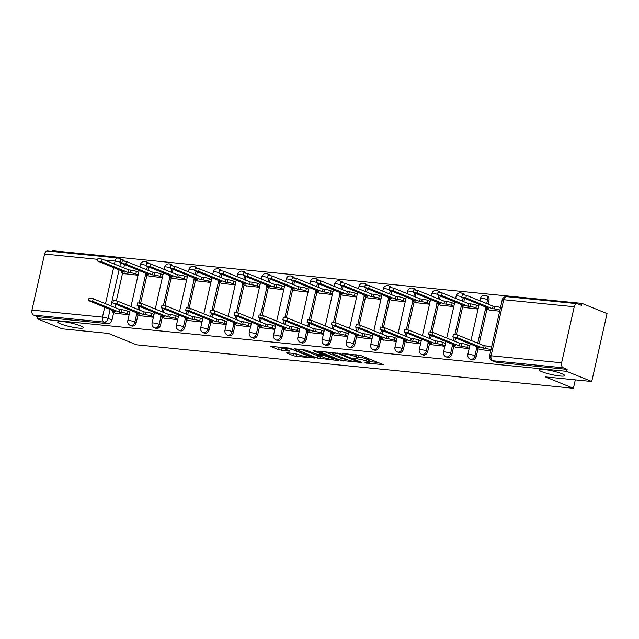 <?xml version="1.0" encoding="UTF-8"?>
<svg xmlns="http://www.w3.org/2000/svg" width="639" height="639" viewBox="0 0 639 639"><rect width="100%" height="100%" fill="white"/><g stroke="black" fill="none" stroke-linecap="round" stroke-linejoin="round"><path stroke-width="0.96" d="M364.821 362.92L383.288 364.637L361.043 355.619L342.041 353.351L345.875 354.262A6.446 0.919 -167.3 0 1 354.717 356.346L356.57 357.105A6.446 0.919 -167.3 0 1 357.968 358.032A6.446 0.919 -167.3 0 1 355.635 358.223L353.335 358.255L357.369 358.918A6.446 0.919 -167.3 0 1 366.211 361.011L368.064 361.762A6.446 0.919 -167.3 0 1 369.462 362.696A6.446 0.919 -167.3 0 1 367.129 362.88L364.821 362.92M80.442 325.826A13.131 1.869 -167.3 0 0 66.4 322.112A13.131 1.869 -167.3 0 0 57.67 321.944A13.131 1.869 -167.3 0 0 60.513 323.845A13.131 1.869 -167.3 0 0 74.555 327.551A13.131 1.869 -167.3 0 0 83.286 327.719A13.131 1.869 -167.3 0 0 80.442 325.826M561.833 373.719A13.131 1.869 -167.3 0 0 547.791 370.005A13.131 1.869 -167.3 0 0 539.06 369.837A13.131 1.869 -167.3 0 0 541.904 371.73A13.131 1.869 -167.3 0 0 555.946 375.444A13.131 1.869 -167.3 0 0 564.676 375.612A13.131 1.869 -167.3 0 0 561.833 373.719M148.552 263.332A4.106 3.075 -67.9 0 0 147.361 262.286L145.972 261.726A4.106 3.075 112.1 0 1 147.361 263.156M172.842 265.752A4.106 3.075 -67.9 0 0 171.651 264.706L170.262 264.147A4.106 3.075 112.1 0 1 171.651 265.568M197.131 268.164A4.106 3.075 -67.9 0 0 195.933 267.118L194.552 266.559A4.106 3.075 112.1 0 1 195.941 267.989M221.413 270.585A4.106 3.075 -67.9 0 0 220.223 269.538L218.842 268.979A4.106 3.075 112.1 0 1 220.231 270.401M245.703 272.997A4.106 3.075 -67.9 0 0 244.513 271.95L243.124 271.391A4.106 3.075 112.1 0 1 244.513 272.821M269.993 275.417A4.106 3.075 -67.9 0 0 268.795 274.371L267.414 273.812A4.106 3.075 112.1 0 1 268.803 275.233M294.275 277.829A4.106 3.075 -67.9 0 0 293.085 276.783L291.703 276.224A4.106 3.075 112.1 0 1 293.093 277.653M318.565 280.249A4.106 3.075 -67.9 0 0 317.375 279.203L315.986 278.644A4.106 3.075 112.1 0 1 317.375 280.066M342.855 282.662A4.106 3.075 -67.9 0 0 341.657 281.615L340.275 281.056A4.106 3.075 112.1 0 1 341.665 282.486M367.137 285.082A4.106 3.075 -67.9 0 0 365.947 284.036L364.565 283.476A4.106 3.075 112.1 0 1 365.955 284.898M391.427 287.494A4.106 3.075 -67.9 0 0 390.237 286.448L388.847 285.889A4.106 3.075 112.1 0 1 390.237 287.318M415.717 289.914A4.106 3.075 -67.9 0 0 414.527 288.868L413.137 288.309A4.106 3.075 112.1 0 1 414.527 289.731M440.007 292.327A4.106 3.075 -67.9 0 0 438.809 291.28L437.427 290.721A4.106 3.075 112.1 0 1 438.817 292.151M464.289 294.747A4.106 3.075 -67.9 0 0 463.099 293.7L461.717 293.141A4.106 3.075 112.1 0 1 463.107 294.563M488.076 304.124L488.955 300.226A4.106 3.075 -67.9 0 0 487.389 296.113L485.999 295.553A4.106 3.075 112.1 0 1 487.573 299.667L486.694 303.565M287.406 352.816L286.679 352.872L287.111 353.159L293.357 355.691L296.121 356.346L314.875 358.08L289.435 348.111L270.672 346.378L278.652 349.725L289.132 351.146L289.858 351.091L289.419 350.803L285.681 349.285A5.384 0.767 -167.3 0 1 284.515 348.503A5.384 0.767 -167.3 0 1 288.101 348.574A5.384 0.767 -167.3 0 1 293.86 350.1L308.501 356.035A5.384 0.767 -167.3 0 1 309.667 356.818A5.384 0.767 -167.3 0 1 306.089 356.746A5.384 0.767 -167.3 0 1 300.33 355.22L295.122 353.583L287.406 352.816M561.609 362.8L574.237 306.744A4.106 2.652 95.7 0 1 577.161 303.685A4.106 2.652 95.7 0 1 577.648 303.805L581.554 305.386L582.001 303.405L607.05 313.573L591.738 381.507L545.347 376.898L573.415 388.288L136.554 344.82L108.478 333.43L62.087 328.813L37.03 318.653L566.689 371.347L567.136 369.366L563.231 367.784L492.701 360.763A4.106 3.075 112.1 0 1 492.054 360.604L495.96 362.193A4.106 3.075 112.1 0 0 496.607 362.353L492.701 360.763A4.106 2.652 95.7 0 1 491.079 355.787L561.609 362.8A4.106 2.652 95.7 0 0 563.231 367.784M591.738 381.507L566.689 371.347M340.883 360.42L361.97 362.521L339.724 353.495L318.198 351.107L340.883 360.42L341.33 358.439L346.274 359.31M337.911 360.508L317.12 358.056L294.435 348.742L305.65 350.108L317.431 354.421L323.278 354.869L313.453 350.771L315.594 350.979L338.207 360.156L338.646 360.444L337.911 360.508L338.007 360.077M124.493 264.642L123.766 267.877M122.632 272.901L116.354 300.769M115.571 304.26L114.836 307.495M113.71 312.519L112.009 320.035L108.111 318.454A4.106 3.075 112.1 0 1 104.101 322.104L33.571 315.091A4.106 2.652 -84.3 0 1 31.95 310.107L44.586 254.05A4.106 2.652 -84.3 0 1 47.51 250.991L118.031 258.012A4.106 2.652 -84.3 0 0 115.108 261.071L104.333 260.001M582.001 303.405L52.342 250.712L52.174 251.454M37.03 318.653L37.477 316.672L33.571 315.091M488.843 309.915L499.666 311.217M479.913 349.525L490.736 350.827M464.553 307.495L478.068 309.068M455.631 347.113L469.138 348.678M440.271 305.083L453.778 306.648M431.341 344.693L444.848 346.266M415.981 302.662L429.488 304.236M407.051 342.28L420.566 343.846M391.691 300.25L405.206 301.816M382.769 339.86L396.276 341.434M367.409 297.83L380.916 299.403M358.479 337.448L371.986 339.013M343.119 295.418L356.626 296.983M334.189 335.028L347.696 336.601M318.829 292.997L332.336 294.571M309.907 332.615L323.414 334.181M294.547 290.585L308.054 292.151M285.617 330.195L299.124 331.769M270.257 288.165L283.764 289.739M261.327 327.783L274.834 329.349M245.967 285.753L259.474 287.318M237.037 325.363L250.552 326.936M221.677 283.333L235.192 284.906M212.755 322.951L226.262 324.516M197.395 280.92L210.902 282.486M188.465 320.53L201.972 322.104M173.105 278.5L186.612 280.074M164.175 318.118L177.69 319.684M148.815 276.088L162.33 277.653M139.893 315.698L153.4 317.271M148.783 267.062L148.056 270.297M146.922 275.321L140.644 303.182M139.853 306.672L139.126 309.907M137.992 314.931L136.299 322.455L134.917 321.888A4.106 3.075 112.1 0 1 130.26 325.387L131.642 325.946A4.106 3.075 -67.9 0 0 136.299 322.455M173.073 269.482L172.338 272.709M171.212 277.733L164.926 305.602M164.143 309.092L163.416 312.327M162.282 317.351L160.589 324.868L159.199 324.308A4.106 3.075 112.1 0 1 154.542 327.799L155.932 328.366A4.106 3.075 -67.9 0 0 160.589 324.868M197.355 271.894L196.628 275.129M195.494 280.154L189.216 308.014M188.433 311.512L187.698 314.739M186.572 319.764L184.871 327.288L183.489 326.721A4.106 3.075 112.1 0 1 178.832 330.219L180.222 330.778A4.106 3.075 -67.9 0 0 184.871 327.288M221.645 274.315L220.918 277.542M219.784 282.566L213.506 310.434M212.715 313.925L211.988 317.16M210.854 322.184L209.161 329.7L207.779 329.141A4.106 3.075 112.1 0 1 203.122 332.631L204.504 333.199A4.106 3.075 -67.9 0 0 209.161 329.7M245.935 276.727L245.2 279.962M244.074 284.986L237.796 312.846M237.005 316.345L236.278 319.572M235.144 324.596L233.451 332.12L232.061 331.561A4.106 3.075 112.1 0 1 227.412 335.052L228.794 335.611A4.106 3.075 -67.9 0 0 233.451 332.12M270.217 279.147L269.49 282.382M268.356 287.398L262.078 315.267M261.295 318.757L260.56 321.992M259.434 327.016L257.741 334.532L256.351 333.973A4.106 3.075 112.1 0 1 251.694 337.464L253.084 338.031A4.106 3.075 -67.9 0 0 257.741 334.532M294.507 281.559L293.78 284.794M292.646 289.818L286.368 317.679M285.577 321.177L284.85 324.412M283.716 329.428L282.023 336.953L280.641 336.394A4.106 3.075 112.1 0 1 275.984 339.884L277.366 340.443A4.106 3.075 -67.9 0 0 282.023 336.953M318.797 283.98L318.07 287.215M316.936 292.231L310.658 320.099M309.867 323.59L309.14 326.825M308.006 331.849L306.313 339.365L304.931 338.806A4.106 3.075 112.1 0 1 300.274 342.296L301.656 342.863A4.106 3.075 -67.9 0 0 306.313 339.365M343.079 286.392L342.352 289.627M341.226 294.651L334.94 322.511M334.157 326.01L333.43 329.245M332.296 334.261L330.603 341.785L329.213 341.226A4.106 3.075 112.1 0 1 324.556 344.717L325.946 345.276A4.106 3.075 -67.9 0 0 330.603 341.785M367.369 288.812L366.642 292.047M365.508 297.063L359.23 324.931M358.447 328.422L357.712 331.657M356.586 336.681L354.885 344.197L353.503 343.638A4.106 3.075 112.1 0 1 348.846 347.129L350.228 347.696A4.106 3.075 -67.9 0 0 354.885 344.197M391.659 291.224L390.932 294.459M389.798 299.483L383.52 327.344M382.729 330.842L382.002 334.077M380.868 339.093L379.175 346.618L377.793 346.058A4.106 3.075 112.1 0 1 373.136 349.549L374.518 350.108A4.106 3.075 -67.9 0 0 379.175 346.618M415.949 293.644L415.214 296.879M414.088 301.896L407.802 329.764M407.019 333.254L406.292 336.489M405.158 341.514L403.465 349.03L402.075 348.471A4.106 3.075 112.1 0 1 397.418 351.961L398.808 352.528A4.106 3.075 -67.9 0 0 403.465 349.03M440.231 296.057L439.504 299.292M438.37 304.316L432.092 332.176M431.309 335.675L430.574 338.91M429.448 343.926L427.747 351.45L426.365 350.891A4.106 3.075 112.1 0 1 421.708 354.381L423.098 354.941A4.106 3.075 -67.9 0 0 427.747 351.45M464.521 298.477L463.794 301.712M462.66 306.728L456.382 334.596M455.591 338.087L454.864 341.322M453.73 346.346L452.037 353.862L450.655 353.303A4.106 3.075 112.1 0 1 445.998 356.794L447.38 357.361A4.106 3.075 -67.9 0 0 452.037 353.862M486.95 309.148L479.154 343.742M478.02 348.758L476.327 356.282L474.937 355.723A4.106 3.075 112.1 0 1 470.288 359.214L471.67 359.773A4.106 3.075 -67.9 0 0 476.327 356.282M573.415 388.288L575.316 379.878M115.603 313.286L129.11 314.851M124.533 273.668L138.04 275.241M118.519 258.132A4.106 3.075 112.1 0 1 119.173 258.292L123.071 259.873A4.106 3.075 112.1 0 1 124.262 260.92M37.477 316.672L108.007 323.685A4.106 3.075 -67.9 0 0 112.009 320.035M567.136 369.366L496.607 362.353M369.462 362.696L369.909 360.716A6.446 0.919 -167.3 0 0 368.511 359.781L368.064 361.762M358.207 356.985A6.446 0.919 -167.3 0 1 366.658 359.03L368.511 359.781M357.968 358.032L358.415 356.051A6.446 0.919 -167.3 0 0 357.017 355.124L356.57 357.105M356.099 354.749L357.017 355.124M369.701 361.642L377.913 362.457M324.46 351.602L341.33 358.439M358.263 362.001L338.95 353.838L334.796 353.159A6.446 0.919 -167.3 0 0 332.464 353.343A6.446 0.919 -167.3 0 0 333.862 354.278L347.209 359.685A6.446 0.919 -167.3 0 0 356.051 361.778L358.263 362.001M322.511 356.945L320.331 356.73L319.883 358.711M300.697 349.237L320.331 356.73M324.029 357.56A5.384 0.767 -167.3 0 0 329.788 359.086A5.384 0.767 -167.3 0 0 333.374 359.15A5.384 0.767 -167.3 0 0 332.208 358.375L324.285 355.627L318.438 355.18L324.029 357.56M276.935 346.873L284.587 348.67M292.934 353.359L298.748 354.581M499.906 310.163A4.106 0.583 -167.3 0 0 494.498 308.917L492.477 308.717L465.847 297.918L461.757 297.215L488.891 308.357L486.87 308.158A4.106 0.583 -167.3 0 0 485.384 308.278A4.106 0.583 -167.3 0 0 486.271 308.869L489.578 310.211M461.757 297.215L462.34 294.643L466.43 295.338L493.052 306.145L495.081 306.345A4.106 0.583 12.7 0 1 500.481 307.591M493.052 306.145L492.477 308.717M490.976 349.773A4.106 0.583 -167.3 0 0 485.568 348.535L483.547 348.335L484.13 345.755L486.151 345.955A4.106 0.583 12.7 0 1 491.559 347.201M483.547 348.335L456.917 337.528L452.827 336.833L453.41 334.261L457.5 334.956L484.13 345.755M452.827 336.833L479.969 347.975L477.94 347.776A4.106 0.583 -167.3 0 0 476.454 347.896A4.106 0.583 -167.3 0 0 477.349 348.487L480.648 349.829M478.132 308.765L475.839 307.83A4.106 0.583 -167.3 0 0 470.208 306.504L468.187 306.305L441.557 295.498L437.467 294.803L464.609 305.945L462.58 305.746A4.106 0.583 -167.3 0 0 461.094 305.865A4.106 0.583 -167.3 0 0 461.989 306.456L465.288 307.798M437.467 294.803L438.05 292.231L442.14 292.926L468.77 303.725L470.791 303.924A4.106 0.583 12.7 0 1 476.422 305.258L475.839 307.83M478.715 306.185L476.422 305.258M468.77 303.725L468.187 306.305M453.842 306.345L451.557 305.418A4.106 0.583 -167.3 0 0 445.926 304.084L443.897 303.884L417.275 293.085L413.177 292.382L440.319 303.525L438.29 303.325A4.106 0.583 -167.3 0 0 436.812 303.445A4.106 0.583 -167.3 0 0 437.699 304.036L441.006 305.378M413.177 292.382L413.76 289.81L417.85 290.505L444.48 301.312L446.501 301.512A4.106 0.583 12.7 0 1 452.132 302.846L451.557 305.418M454.425 303.773L452.132 302.846M444.48 301.312L443.897 303.884M469.21 348.375L466.917 347.448A4.106 0.583 -167.3 0 0 461.286 346.114L459.257 345.915L459.84 343.343L461.861 343.542A4.106 0.583 12.7 0 1 467.492 344.876L469.785 345.803M459.257 345.915L432.635 335.116L428.537 334.413L429.12 331.841L433.21 332.536L459.84 343.343M428.537 334.413L455.679 345.555L453.65 345.356A4.106 0.583 -167.3 0 0 452.172 345.475A4.106 0.583 -167.3 0 0 453.059 346.066L456.366 347.408M444.92 345.963L442.627 345.028A4.106 0.583 -167.3 0 0 436.996 343.702L434.975 343.502L435.55 340.922L437.579 341.122A4.106 0.583 12.7 0 1 443.21 342.456L445.495 343.383M434.975 343.502L408.345 332.695L404.255 332L404.83 329.428L408.928 330.123L435.55 340.922M404.255 332L431.389 343.143L429.368 342.943A4.106 0.583 -167.3 0 0 427.882 343.063A4.106 0.583 -167.3 0 0 428.769 343.654L432.076 344.996M429.56 303.932L427.267 302.998A4.106 0.583 -167.3 0 0 421.636 301.672L419.607 301.472L392.985 290.665L388.895 289.97L416.029 301.113L414.008 300.913A4.106 0.583 -167.3 0 0 412.522 301.033A4.106 0.583 -167.3 0 0 413.409 301.624L416.716 302.966M388.895 289.97L389.471 287.398L393.568 288.093L420.19 298.892L422.219 299.092A4.106 0.583 12.7 0 1 427.85 300.426L427.267 302.998M430.135 301.352L427.85 300.426M420.19 298.892L419.607 301.472M405.27 301.512L402.977 300.586A4.106 0.583 -167.3 0 0 397.346 299.252L395.325 299.052L368.695 288.253L364.605 287.55L391.739 298.693L389.718 298.493A4.106 0.583 -167.3 0 0 388.232 298.613A4.106 0.583 -167.3 0 0 389.119 299.204L392.426 300.546M364.605 287.55L365.188 284.978L369.278 285.673L395.9 296.48L397.929 296.68A4.106 0.583 12.7 0 1 403.56 298.014L402.977 300.586M405.853 298.94L403.56 298.014M395.9 296.48L395.325 299.052M380.98 299.1L378.695 298.165A4.106 0.583 -167.3 0 0 373.056 296.839L371.035 296.64L344.413 285.833L340.315 285.138L367.457 296.28L365.428 296.081A4.106 0.583 -167.3 0 0 363.95 296.2A4.106 0.583 -167.3 0 0 364.837 296.792L368.144 298.133M340.315 285.138L340.899 282.566L344.988 283.261L371.618 294.06L373.639 294.259A4.106 0.583 12.7 0 1 379.27 295.593L378.695 298.165M381.563 296.52L379.27 295.593M371.618 294.06L371.035 296.64M420.63 343.542L418.337 342.616A4.106 0.583 -167.3 0 0 412.706 341.282L410.685 341.082L411.26 338.51L413.289 338.71A4.106 0.583 12.7 0 1 418.92 340.044L421.213 340.97M410.685 341.082L384.055 330.283L379.965 329.58L380.548 327.008L384.638 327.703L411.26 338.51M379.965 329.58L407.099 340.723L405.078 340.523A4.106 0.583 -167.3 0 0 403.592 340.643A4.106 0.583 -167.3 0 0 404.479 341.234L407.786 342.576M396.34 341.13L394.055 340.196A4.106 0.583 -167.3 0 0 388.416 338.87L386.395 338.67L386.978 336.09L388.999 336.29A4.106 0.583 12.7 0 1 394.63 337.624L396.923 338.55M386.395 338.67L359.773 327.863L355.675 327.168L356.258 324.596L360.348 325.291L386.978 336.09M355.675 327.168L382.817 338.311L380.788 338.111A4.106 0.583 -167.3 0 0 379.31 338.231A4.106 0.583 -167.3 0 0 380.197 338.822L383.504 340.164M372.058 338.71L369.765 337.783A4.106 0.583 -167.3 0 0 364.134 336.449L362.105 336.25L362.688 333.678L364.709 333.877A4.106 0.583 12.7 0 1 370.34 335.211L372.633 336.138M362.105 336.25L335.483 325.451L331.393 324.748L331.968 322.176L336.066 322.871L362.688 333.678M331.393 324.748L358.527 335.89L356.506 335.691A4.106 0.583 -167.3 0 0 355.02 335.81A4.106 0.583 -167.3 0 0 355.907 336.402L359.214 337.743M356.698 296.68L354.405 295.753A4.106 0.583 -167.3 0 0 348.774 294.419L346.745 294.22L320.123 283.42L316.033 282.718L343.167 293.86L341.146 293.66A4.106 0.583 -167.3 0 0 339.66 293.78A4.106 0.583 -167.3 0 0 340.547 294.371L343.854 295.713M316.033 282.718L316.609 280.146L320.706 280.841L347.328 291.648L349.349 291.847A4.106 0.583 12.7 0 1 354.98 293.181L354.405 295.753M357.273 294.108L354.98 293.181M347.328 291.648L346.745 294.22M347.768 336.298L345.475 335.363A4.106 0.583 -167.3 0 0 339.844 334.037L337.823 333.838L338.398 331.258L340.427 331.457A4.106 0.583 12.7 0 1 346.058 332.791L348.351 333.718M337.823 333.838L311.193 323.03L307.103 322.336L307.686 319.764L311.776 320.458L338.398 331.258M307.103 322.336L334.237 333.478L332.216 333.278A4.106 0.583 -167.3 0 0 330.73 333.398A4.106 0.583 -167.3 0 0 331.617 333.989L334.924 335.331M332.408 294.267L330.115 293.333A4.106 0.583 -167.3 0 0 324.484 292.007L322.463 291.807L295.833 281L291.743 280.305L318.877 291.448L316.856 291.248A4.106 0.583 -167.3 0 0 315.37 291.368A4.106 0.583 -167.3 0 0 316.257 291.959L319.564 293.301M291.743 280.305L292.327 277.733L296.416 278.428L323.038 289.227L325.067 289.427A4.106 0.583 12.7 0 1 330.698 290.761L330.115 293.333M332.991 291.688L330.698 290.761M323.038 289.227L322.463 291.807M323.478 333.877L321.185 332.951A4.106 0.583 -167.3 0 0 315.554 331.617L313.533 331.417L314.116 328.845L316.137 329.045A4.106 0.583 12.7 0 1 321.768 330.379L324.061 331.306M313.533 331.417L286.911 320.618L282.813 319.915L283.397 317.343L287.486 318.038L314.116 328.845M282.813 319.915L309.955 331.058L307.926 330.858A4.106 0.583 -167.3 0 0 306.44 330.978A4.106 0.583 -167.3 0 0 307.335 331.569L310.634 332.911M308.118 291.847L305.825 290.921A4.106 0.583 -167.3 0 0 300.194 289.587L298.173 289.387L271.551 278.588L267.453 277.885L294.595 289.028L292.566 288.828A4.106 0.583 -167.3 0 0 291.08 288.948A4.106 0.583 -167.3 0 0 291.975 289.539L295.274 290.881M267.453 277.885L268.037 275.313L272.126 276.008L298.756 286.815L300.777 287.015A4.106 0.583 12.7 0 1 306.408 288.349L305.825 290.921M308.701 289.275L306.408 288.349M298.756 286.815L298.173 289.387M299.196 331.465L296.903 330.531A4.106 0.583 -167.3 0 0 291.272 329.205L289.243 329.005L289.826 326.425L291.847 326.625A4.106 0.583 12.7 0 1 297.478 327.959L299.771 328.885M289.243 329.005L262.621 318.198L258.531 317.503L259.107 314.931L263.204 315.626L289.826 326.425M258.531 317.503L285.665 328.646L283.644 328.446A4.106 0.583 -167.3 0 0 282.158 328.566A4.106 0.583 -167.3 0 0 283.045 329.157L286.352 330.499M283.836 289.435L281.543 288.501A4.106 0.583 -167.3 0 0 275.912 287.175L273.883 286.975L247.261 276.168L243.171 275.473L270.305 286.615L268.284 286.416A4.106 0.583 -167.3 0 0 266.798 286.536A4.106 0.583 -167.3 0 0 267.685 287.127L270.992 288.469M243.171 275.473L243.747 272.901L247.836 273.596L274.466 284.395L276.487 284.595A4.106 0.583 12.7 0 1 282.118 285.929L281.543 288.501M284.411 286.855L282.118 285.929M274.466 284.395L273.883 286.975M274.906 329.045L272.613 328.119A4.106 0.583 -167.3 0 0 266.982 326.785L264.961 326.585L265.536 324.013L267.565 324.213A4.106 0.583 12.7 0 1 273.196 325.547L275.489 326.473M264.961 326.585L238.331 315.786L234.241 315.083L234.825 312.511L238.914 313.206L265.536 324.013M234.241 315.083L261.375 326.225L259.354 326.026A4.106 0.583 -167.3 0 0 257.868 326.146A4.106 0.583 -167.3 0 0 258.755 326.737L262.062 328.079M259.546 287.015L257.253 286.088A4.106 0.583 -167.3 0 0 251.622 284.754L249.601 284.555L222.971 273.756L218.881 273.053L246.015 284.195L243.994 283.996A4.106 0.583 -167.3 0 0 242.508 284.115A4.106 0.583 -167.3 0 0 243.395 284.706L246.702 286.048M218.881 273.053L219.465 270.481L223.554 271.176L250.176 281.983L252.205 282.182A4.106 0.583 12.7 0 1 257.837 283.516L257.253 286.088M260.129 284.443L257.837 283.516M250.176 281.983L249.601 284.555M250.616 326.633L248.323 325.698A4.106 0.583 -167.3 0 0 242.692 324.372L240.671 324.173L241.254 321.593L243.275 321.792A4.106 0.583 12.7 0 1 248.906 323.126L251.199 324.053M240.671 324.173L214.041 313.366L209.951 312.671L210.535 310.099L214.624 310.794L241.254 321.593M209.951 312.671L237.093 323.813L235.064 323.614A4.106 0.583 -167.3 0 0 233.578 323.733A4.106 0.583 -167.3 0 0 234.473 324.324L237.772 325.666M235.256 284.603L232.963 283.668A4.106 0.583 -167.3 0 0 227.332 282.342L225.311 282.142L198.681 271.335L194.591 270.64L221.733 281.783L219.704 281.583A4.106 0.583 -167.3 0 0 218.218 281.703A4.106 0.583 -167.3 0 0 219.113 282.294L222.412 283.636M194.591 270.64L195.175 268.068L199.264 268.763L225.894 279.562L227.915 279.762A4.106 0.583 12.7 0 1 233.547 281.096L232.963 283.668M235.839 282.023L233.547 281.096M225.894 279.562L225.311 282.142M226.334 324.213L224.041 323.286A4.106 0.583 -167.3 0 0 218.41 321.952L216.381 321.752L216.964 319.18L218.985 319.38A4.106 0.583 12.7 0 1 224.616 320.714L226.909 321.641M216.381 321.752L189.759 310.953L185.669 310.25L186.245 307.678L190.334 308.373L216.964 319.18M185.669 310.25L212.803 321.393L210.782 321.193A4.106 0.583 -167.3 0 0 209.296 321.313A4.106 0.583 -167.3 0 0 210.183 321.904L213.49 323.246M210.974 282.182L208.681 281.256A4.106 0.583 -167.3 0 0 203.05 279.922L201.021 279.722L174.399 268.923L170.301 268.22L197.443 279.363L195.414 279.163A4.106 0.583 -167.3 0 0 193.936 279.283A4.106 0.583 -167.3 0 0 194.823 279.874L198.13 281.216M170.301 268.22L170.885 265.648L174.974 266.343L201.605 277.15L203.625 277.35A4.106 0.583 12.7 0 1 209.257 278.684L208.681 281.256M211.549 279.61L209.257 278.684M201.605 277.15L201.021 279.722M202.044 321.8L199.751 320.866A4.106 0.583 -167.3 0 0 194.12 319.54L192.099 319.34L192.674 316.76L194.703 316.96A4.106 0.583 12.7 0 1 200.334 318.294L202.619 319.22M192.099 319.34L165.469 308.533L161.379 307.838L161.955 305.266L166.052 305.961L192.674 316.76M161.379 307.838L188.513 318.981L186.492 318.781A4.106 0.583 -167.3 0 0 185.006 318.901A4.106 0.583 -167.3 0 0 185.893 319.492L189.2 320.834M186.684 279.77L184.391 278.836A4.106 0.583 -167.3 0 0 178.76 277.51L176.731 277.31L150.109 266.503L146.019 265.808L173.153 276.951L171.132 276.751A4.106 0.583 -167.3 0 0 169.647 276.871A4.106 0.583 -167.3 0 0 170.533 277.462L173.84 278.804M146.019 265.808L146.595 263.236L150.692 263.931L177.315 274.73L179.343 274.93A4.106 0.583 12.7 0 1 184.975 276.264L184.391 278.836M187.259 277.19L184.975 276.264M177.315 274.73L176.731 277.31M177.754 319.38L175.461 318.454A4.106 0.583 -167.3 0 0 169.83 317.12L167.809 316.92L168.384 314.348L170.413 314.548A4.106 0.583 12.7 0 1 176.044 315.882L178.337 316.808M167.809 316.92L141.179 306.121L137.089 305.418L137.673 302.846L141.762 303.541L168.384 314.348M137.089 305.418L164.231 316.561L162.202 316.361A4.106 0.583 -167.3 0 0 160.716 316.481A4.106 0.583 -167.3 0 0 161.611 317.072L164.91 318.414M162.394 277.35L160.101 276.423A4.106 0.583 -167.3 0 0 154.47 275.089L152.449 274.89L125.819 264.091L121.73 263.388L148.863 274.53L146.842 274.331A4.106 0.583 -167.3 0 0 145.357 274.45A4.106 0.583 -167.3 0 0 146.243 275.042L149.55 276.383M121.73 263.388L122.313 260.816L126.402 261.511L153.025 272.318L155.053 272.518A4.106 0.583 12.7 0 1 160.685 273.851L160.101 276.423M162.977 274.778L160.685 273.851M153.025 272.318L152.449 274.89M153.464 316.968L151.179 316.033A4.106 0.583 -167.3 0 0 145.548 314.707L143.519 314.508L144.102 311.928L146.123 312.128A4.106 0.583 12.7 0 1 151.755 313.461L154.047 314.388M143.519 314.508L116.897 303.701L112.799 303.006L113.383 300.434L117.472 301.129L144.102 311.928M112.799 303.006L139.941 314.148L137.912 313.949A4.106 0.583 -167.3 0 0 136.434 314.068A4.106 0.583 -167.3 0 0 137.321 314.66L140.628 316.001M138.104 274.938L135.819 274.003A4.106 0.583 -167.3 0 0 130.18 272.677L128.159 272.478L101.537 261.671L97.44 260.976L124.581 272.118L122.552 271.918A4.106 0.583 -167.3 0 0 121.075 272.038A4.106 0.583 -167.3 0 0 121.961 272.629L125.268 273.971M97.44 260.976L98.023 258.404L102.112 259.099L128.743 269.898L130.763 270.097A4.106 0.583 12.7 0 1 136.395 271.431L135.819 274.003M138.687 272.358L136.395 271.431M128.743 269.898L128.159 272.478M129.182 314.548L126.889 313.621A4.106 0.583 -167.3 0 0 121.258 312.287L119.229 312.088L119.812 309.516L121.833 309.715A4.106 0.583 12.7 0 1 127.473 311.049L129.757 311.976M119.229 312.088L92.607 301.288L88.517 300.586L89.093 298.014L93.19 298.709L119.812 309.516M88.517 300.586L115.651 311.728L113.63 311.528A4.106 0.583 -167.3 0 0 112.144 311.648A4.106 0.583 -167.3 0 0 113.031 312.239L116.338 313.581M366.874 362.856L366.762 363.375M343.894 353.535L343.774 354.054M355.38 358.191L355.268 358.711M145.325 261.567A4.106 3.075 112.1 0 1 145.972 261.726A4.106 4.106 0 0 0 140.428 264.626A4.106 0.583 12.7 0 1 141.914 264.506A4.106 0.583 -167.3 0 1 146.115 265.361M169.615 263.987A4.106 3.075 112.1 0 1 170.262 264.147A4.106 4.106 0 0 0 164.718 267.046A4.106 0.583 12.7 0 1 166.204 266.926A4.106 0.583 -167.3 0 1 170.405 267.773M193.905 266.399A4.106 3.075 112.1 0 1 194.552 266.559A4.106 4.106 0 0 0 189.008 269.458A4.106 0.583 12.7 0 1 190.494 269.338A4.106 0.583 -167.3 0 1 194.695 270.193M218.187 268.819A4.106 3.075 112.1 0 1 218.842 268.979A4.106 4.106 0 0 0 213.29 271.879A4.106 0.583 12.7 0 1 214.776 271.759A4.106 0.583 -167.3 0 1 218.985 272.605M242.477 271.232A4.106 3.075 112.1 0 1 243.124 271.391A4.106 4.106 0 0 0 237.58 274.291A4.106 0.583 12.7 0 1 239.066 274.171A4.106 0.583 -167.3 0 1 243.267 275.026M266.767 273.652A4.106 3.075 112.1 0 1 267.414 273.812A4.106 4.106 0 0 0 261.87 276.711A4.106 0.583 12.7 0 1 263.356 276.591A4.106 0.583 -167.3 0 1 267.557 277.438M291.049 276.064A4.106 3.075 112.1 0 1 291.703 276.224A4.106 4.106 0 0 0 286.152 279.123A4.106 0.583 12.7 0 1 287.638 279.003A4.106 0.583 -167.3 0 1 291.847 279.858M315.339 278.484A4.106 3.075 112.1 0 1 315.986 278.644A4.106 4.106 0 0 0 310.442 281.543A4.106 0.583 12.7 0 1 311.928 281.424A4.106 0.583 -167.3 0 1 316.129 282.27M339.628 280.896A4.106 3.075 112.1 0 1 340.275 281.056A4.106 4.106 0 0 0 334.732 283.956A4.106 0.583 12.7 0 1 336.218 283.836A4.106 0.583 -167.3 0 1 340.419 284.69M363.911 283.317A4.106 3.075 112.1 0 1 364.565 283.476A4.106 4.106 0 0 0 359.022 286.376A4.106 0.583 12.7 0 1 360.5 286.256A4.106 0.583 -167.3 0 1 364.709 287.103M388.2 285.729A4.106 3.075 112.1 0 1 388.847 285.889A4.106 4.106 0 0 0 383.304 288.788A4.106 0.583 12.7 0 1 384.79 288.668A4.106 0.583 -167.3 0 1 388.991 289.523M412.49 288.149A4.106 3.075 112.1 0 1 413.137 288.309A4.106 4.106 0 0 0 407.594 291.208A4.106 0.583 12.7 0 1 409.08 291.088A4.106 0.583 -167.3 0 1 413.281 291.935M436.78 290.561A4.106 3.075 112.1 0 1 437.427 290.721A4.106 4.106 0 0 0 431.884 293.62A4.106 0.583 12.7 0 1 433.37 293.501A4.106 0.583 -167.3 0 1 437.571 294.355M461.062 292.981A4.106 3.075 112.1 0 1 461.717 293.141A4.106 4.106 0 0 0 456.166 296.041A4.106 0.583 12.7 0 1 457.652 295.921A4.106 0.583 -167.3 0 1 461.861 296.768M485.352 295.394A4.106 3.075 112.1 0 1 485.999 295.553A4.106 4.106 0 0 0 480.456 298.453A4.106 0.583 12.7 0 1 481.942 298.333A4.106 0.583 -167.3 0 1 487.573 299.667L488.955 300.226M121.849 262.853L120.739 262.397L119.86 266.295M119.054 269.874L110.938 305.913M110.132 309.492L108.111 318.454A4.106 0.583 12.7 0 0 102.48 317.12L104.692 307.287M105.499 303.709L113.622 267.669M114.429 264.091L115.108 261.071A4.106 0.583 12.7 0 1 120.739 262.397A4.106 3.075 112.1 0 0 119.173 258.292A4.106 4.106 0 0 0 118.031 258.012M97.807 259.346L44.586 254.05M31.95 310.107L102.48 317.12A4.106 2.652 95.7 0 0 104.101 322.104L108.007 323.685M574.237 306.744L503.708 299.731L491.079 355.787A4.106 0.583 -167.3 0 0 489.594 355.899A4.106 4.106 0 0 0 492.054 360.604M147.401 266.503L146.666 269.738M145.548 274.698L139.198 302.87M138.471 306.113L137.744 309.348M136.626 314.308L134.917 321.888A4.106 0.583 12.7 0 0 129.286 320.562A4.106 0.583 12.7 0 0 127.8 320.682A4.106 4.106 0 0 0 130.26 325.387M171.683 268.915L170.956 272.15M169.838 277.11L163.488 305.29M162.761 308.533L162.026 311.768M160.908 316.728L159.199 324.308A4.106 0.583 12.7 0 0 153.568 322.975A4.106 0.583 12.7 0 0 152.082 323.094A4.106 4.106 0 0 0 154.542 327.799M195.973 271.335L195.246 274.57M194.128 279.531L187.778 307.702M187.043 310.945L186.316 314.18M185.198 319.141L183.489 326.721A4.106 0.583 12.7 0 0 177.858 325.395A4.106 0.583 12.7 0 0 176.372 325.515A4.106 4.106 0 0 0 178.832 330.219M220.263 273.748L219.528 276.983M218.41 281.943L212.06 310.123M211.333 313.366L210.606 316.601M209.488 321.561L207.779 329.141A4.106 0.583 12.7 0 0 202.148 327.807A4.106 0.583 12.7 0 0 200.662 327.927A4.106 4.106 0 0 0 203.122 332.631M244.545 276.168L243.818 279.403M242.7 284.363L236.35 312.535M235.623 315.778L234.888 319.013M233.77 323.973L232.061 331.561A4.106 0.583 12.7 0 0 226.43 330.227A4.106 0.583 12.7 0 0 224.952 330.347A4.106 4.106 0 0 0 227.412 335.052M268.835 278.58L268.108 281.815M266.99 286.775L260.64 314.955M259.905 318.198L259.178 321.433M258.06 326.393L256.351 333.973A4.106 0.583 12.7 0 0 250.72 332.639A4.106 0.583 12.7 0 0 249.234 332.759A4.106 4.106 0 0 0 251.694 337.464M293.125 281L292.39 284.235M291.272 289.195L284.93 317.367M284.195 320.61L283.468 323.845M282.35 328.805L280.641 336.394A4.106 0.583 12.7 0 0 275.01 335.06A4.106 0.583 12.7 0 0 273.524 335.179A4.106 4.106 0 0 0 275.984 339.884M317.407 283.412L316.68 286.647M315.562 291.608L309.212 319.788M308.485 323.03L307.75 326.265M306.632 331.226L304.931 338.806A4.106 0.583 12.7 0 0 299.3 337.472A4.106 0.583 12.7 0 0 297.814 337.592A4.106 4.106 0 0 0 300.274 342.296M341.697 285.833L340.97 289.068M339.852 294.028L333.502 322.2M332.767 325.443L332.04 328.678M330.922 333.638L329.213 341.226A4.106 0.583 12.7 0 0 323.582 339.892A4.106 0.583 12.7 0 0 322.096 340.012A4.106 4.106 0 0 0 324.556 344.717M365.987 288.245L365.26 291.48M364.142 296.44L357.792 324.62M357.057 327.863L356.33 331.098M355.212 336.058L353.503 343.638A4.106 0.583 12.7 0 0 347.872 342.304A4.106 0.583 12.7 0 0 346.386 342.424A4.106 4.106 0 0 0 348.846 347.129M390.269 290.665L389.542 293.9M388.424 298.86L382.074 327.032M381.347 330.275L380.62 333.51M379.502 338.47L377.793 346.058A4.106 0.583 12.7 0 0 372.162 344.725A4.106 0.583 12.7 0 0 370.676 344.844A4.106 4.106 0 0 0 373.136 349.549M414.559 293.077L413.832 296.312M412.714 301.281L406.364 329.452M405.637 332.695L404.902 335.93M403.784 340.891L402.075 348.471A4.106 0.583 12.7 0 0 396.444 347.137A4.106 0.583 12.7 0 0 394.958 347.257A4.106 4.106 0 0 0 397.418 351.961M438.849 295.498L438.122 298.732M437.004 303.693L430.654 331.865M429.919 335.108L429.192 338.343M428.074 343.311L426.365 350.891A4.106 0.583 12.7 0 0 420.734 349.557A4.106 0.583 12.7 0 0 419.248 349.677A4.106 4.106 0 0 0 421.708 354.381M463.139 297.91L462.404 301.145M461.286 306.113L454.936 334.285M454.209 337.528L453.482 340.763M452.364 345.723L450.655 353.303A4.106 0.583 12.7 0 0 445.024 351.969A4.106 0.583 12.7 0 0 443.538 352.089A4.106 4.106 0 0 0 445.998 356.794M485.576 308.525L477.764 343.175M476.646 348.143L474.937 355.723A4.106 0.583 12.7 0 0 469.306 354.389A4.106 0.583 12.7 0 0 467.828 354.509A4.106 4.106 0 0 0 470.288 359.214M502.23 299.851A4.106 0.583 -167.3 0 1 503.708 299.731A4.106 2.652 -84.3 0 1 506.631 296.672A4.106 4.106 0 0 0 502.23 299.851L489.594 355.899M366.658 359.03L366.211 361.011M357.521 358.255L357.369 358.918M355.1 354.645L354.717 356.346M345.995 353.742L345.875 354.262M383.088 364.557L382.993 364.989M361.778 362.441L361.674 362.872M344.094 359.094L343.646 361.075M358.607 361.155L358.471 361.754M339.077 353.271L338.95 353.838M337.128 352.864L337.009 353.375M334.916 352.64L334.796 353.159M317.567 356.075L317.12 358.056M322.983 353.982L322.847 354.581M332.344 357.776L332.208 358.375M327.184 355.683L327.048 356.282M324.516 354.597L324.285 355.627M319.276 354.605L319.165 355.124M308.637 355.436L308.501 356.035M293.996 349.493L293.86 350.1M289.227 350.723L289.132 351.146M281.863 348.399L281.416 350.38M279.099 347.744L278.652 349.725M314.244 357.712L314.148 358.144M296.568 354.365L296.121 356.346M293.796 353.71L293.357 355.691M486.998 307.591L486.87 308.158M495.081 306.345L494.498 308.917M466.43 295.338L465.847 297.918M485.568 348.535L486.151 345.955M477.94 347.776L478.068 347.209M456.917 337.528L457.5 334.956M462.708 305.178L462.58 305.746M470.791 303.924L470.208 306.504M442.14 292.926L441.557 295.498M438.418 302.758L438.29 303.325M446.501 301.512L445.926 304.084M417.85 290.505L417.275 293.085M461.286 346.114L461.861 343.542M466.917 347.448L467.492 344.876M453.65 345.356L453.786 344.788M432.635 335.116L433.21 332.536M436.996 343.702L437.579 341.122M442.627 345.028L443.21 342.456M429.368 342.943L429.496 342.376M408.345 332.695L408.928 330.123M414.136 300.346L414.008 300.913M422.219 299.092L421.636 301.672M393.568 288.093L392.985 290.665M389.846 297.926L389.718 298.493M397.929 296.68L397.346 299.252M369.278 285.673L368.695 288.253M365.556 295.514L365.428 296.081M373.639 294.259L373.056 296.839M344.988 283.261L344.413 285.833M412.706 341.282L413.289 338.71M418.337 342.616L418.92 340.044M405.078 340.523L405.206 339.956M384.055 330.283L384.638 327.703M388.416 338.87L388.999 336.29M394.055 340.196L394.63 337.624M380.788 338.111L380.916 337.544M359.773 327.863L360.348 325.291M364.134 336.449L364.709 333.877M369.765 337.783L370.34 335.211M356.506 335.691L356.634 335.124M335.483 325.451L336.066 322.871M341.274 293.093L341.146 293.66M349.349 291.847L348.774 294.419M320.706 280.841L320.123 283.42M339.844 334.037L340.427 331.457M345.475 335.363L346.058 332.791M332.216 333.278L332.344 332.711M311.193 323.03L311.776 320.458M316.984 290.681L316.856 291.248M325.067 289.427L324.484 292.007M296.416 278.428L295.833 281M315.554 331.617L316.137 329.045M321.185 332.951L321.768 330.379M307.926 330.858L308.054 330.291M286.911 320.618L287.486 318.038M292.694 288.261L292.566 288.828M300.777 287.015L300.194 289.587M272.126 276.008L271.551 278.588M291.272 329.205L291.847 326.625M296.903 330.531L297.478 327.959M283.644 328.446L283.772 327.879M262.621 318.198L263.204 315.626M268.412 285.849L268.284 286.416M276.487 284.595L275.912 287.175M247.836 273.596L247.261 276.168M266.982 326.785L267.565 324.213M272.613 328.119L273.196 325.547M259.354 326.026L259.482 325.459M238.331 315.786L238.914 313.206M244.122 283.428L243.994 283.996M252.205 282.182L251.622 284.754M223.554 271.176L222.971 273.756M242.692 324.372L243.275 321.792M248.323 325.698L248.906 323.126M235.064 323.614L235.192 323.046M214.041 313.366L214.624 310.794M219.832 281.016L219.704 281.583M227.915 279.762L227.332 282.342M199.264 268.763L198.681 271.335M218.41 321.952L218.985 319.38M224.041 323.286L224.616 320.714M210.782 321.193L210.91 320.626M189.759 310.953L190.334 308.373M195.55 278.596L195.414 279.163M203.625 277.35L203.05 279.922M174.974 266.343L174.399 268.923M194.12 319.54L194.703 316.96M199.751 320.866L200.334 318.294M186.492 318.781L186.62 318.214M165.469 308.533L166.052 305.961M171.26 276.184L171.132 276.751M179.343 274.93L178.76 277.51M150.692 263.931L150.109 266.503M169.83 317.12L170.413 314.548M175.461 318.454L176.044 315.882M162.202 316.361L162.33 315.794M141.179 306.121L141.762 303.541M146.97 273.764L146.842 274.331M155.053 272.518L154.47 275.089M126.402 261.511L125.819 264.091M145.548 314.707L146.123 312.128M151.179 316.033L151.755 313.461M137.912 313.949L138.04 313.382M116.897 303.701L117.472 301.129M122.68 271.351L122.552 271.918M130.763 270.097L130.18 272.677M102.112 259.099L101.537 261.671M121.258 312.287L121.833 309.715M126.889 313.621L127.473 311.049M113.63 311.528L113.758 310.961M92.607 301.288L93.19 298.709M467.828 354.509L470.192 344.006M470.999 340.427L479.114 304.396M479.921 300.817L480.456 298.453M443.538 352.089L445.902 341.593M446.709 338.015L454.832 301.975M455.639 298.397L456.166 296.041M419.248 349.677L421.612 339.173M422.419 335.595L430.542 299.563M431.349 295.985L431.884 293.62M394.958 347.257L397.33 336.761M398.137 333.183L406.252 297.143M407.059 293.565L407.594 291.208M370.676 344.844L373.04 334.341M373.847 330.762L381.97 294.731M382.777 291.152L383.304 288.788M346.386 342.424L348.75 331.929M349.557 328.35L357.68 292.311M358.487 288.732L359.022 286.376M322.096 340.012L324.468 329.508M325.275 325.93L333.39 289.898M334.197 286.32L334.732 283.956M297.814 337.592L300.178 327.096M300.985 323.518L309.108 287.478M309.915 283.9L310.442 281.543M273.524 335.179L275.888 324.676M276.695 321.097L284.818 285.066M285.625 281.487L286.152 279.123M249.234 332.759L251.598 322.264M252.405 318.685L260.528 282.646M261.335 279.067L261.87 276.711M224.952 330.347L227.316 319.843M228.123 316.265L236.238 280.233M237.045 276.655L237.58 274.291M200.662 327.927L203.026 317.431M203.833 313.853L211.956 277.813M212.763 274.235L213.29 271.879M176.372 325.515L178.736 315.011M179.543 311.433L187.666 275.401M188.473 271.823L189.008 269.458M152.082 323.094L154.454 312.599M155.261 309.02L163.376 272.981M164.183 269.402L164.718 267.046M127.8 320.682L130.164 310.179M130.971 306.6L139.094 270.569M139.901 266.99L140.428 264.626M577.161 303.685L506.631 296.672M358.926 361.283L358.775 361.962M332.671 352.416L332.464 353.343M323.438 354.166L323.278 354.869M333.566 358.271L333.374 359.15M318.581 354.533L318.438 355.18M309.867 355.939L309.667 356.818M284.714 347.648L284.515 348.503M485.664 307.047L485.384 308.278M476.454 347.896L476.734 346.665M461.374 304.635L461.094 305.865M437.084 302.215L436.812 303.445M452.172 345.475L452.444 344.245M427.882 343.063L428.162 341.833M412.802 299.803L412.522 301.033M388.512 297.383L388.232 298.613M364.222 294.97L363.95 296.2M403.592 340.643L403.872 339.413M379.31 338.231L379.582 337.001M355.02 335.81L355.3 334.58M339.94 292.55L339.66 293.78M330.73 333.398L331.01 332.168M315.65 290.138L315.37 291.368M306.44 330.978L306.72 329.748M291.36 287.718L291.08 288.948M282.158 328.566L282.43 327.336M267.07 285.306L266.798 286.536M257.868 326.146L258.148 324.916M242.788 282.885L242.508 284.115M233.578 323.733L233.858 322.503M218.498 280.473L218.218 281.703M209.296 321.313L209.568 320.083M194.208 278.053L193.936 279.283M185.006 318.901L185.286 317.671M169.926 275.641L169.647 276.871M160.716 316.481L160.996 315.251M145.636 273.22L145.357 274.45M136.434 314.068L136.706 312.838M121.346 270.808L121.075 272.038M112.144 311.648L112.424 310.418"/></g></svg>
